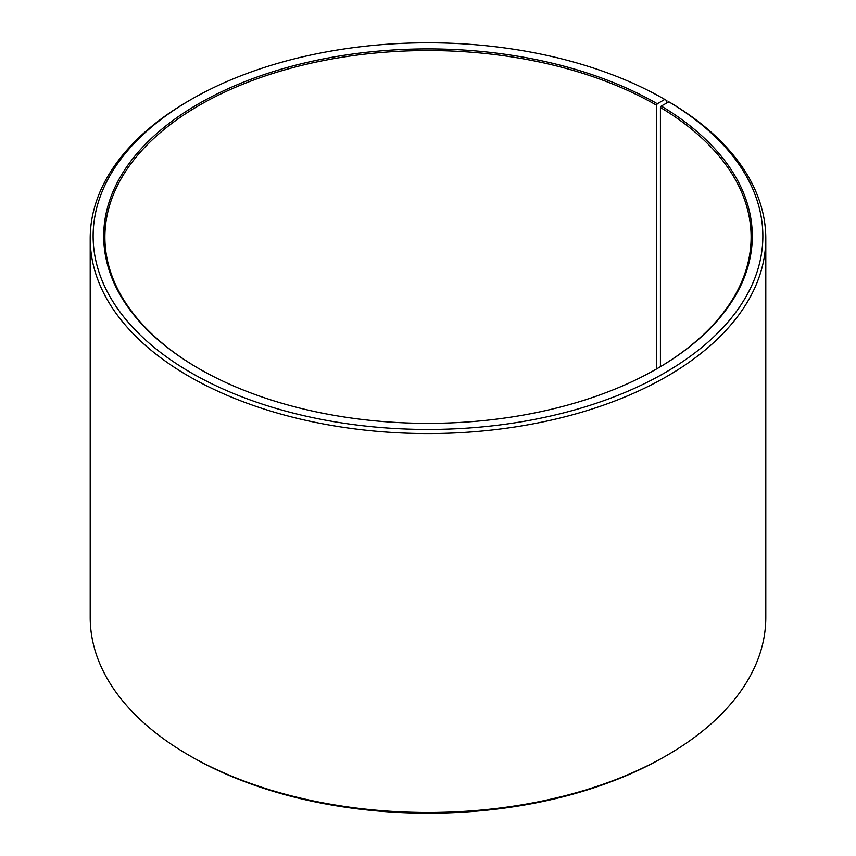 <?xml version="1.0" encoding="UTF-8"?>
<svg xmlns="http://www.w3.org/2000/svg" width="856" height="856" viewBox="0 0 856 856"><rect width="100%" height="100%" fill="white"/><g stroke="black" fill="none" stroke-linecap="round" stroke-linejoin="round"><path stroke-width="1.28" d="M668.878 101.832A334.856 193.328 180 0 1 662.009 374.414A334.856 193.328 180 0 1 189.85 372.039A334.856 193.328 180 0 1 191.209 99.424L189.133 100.623A337.799 195.029 180 0 0 90.201 238.524A337.799 195.029 180 0 0 428 433.553A337.799 195.029 180 0 0 765.799 238.524A337.799 195.029 180 0 0 670.997 103.052L668.878 101.832L661.271 106.069L660.425 107.503L660.425 366.678M660.425 107.503A323.108 186.544 180 0 1 751.108 237.091A323.108 186.544 180 0 1 656.894 368.754M199.106 368.754A323.108 186.544 180 0 1 104.892 237.091A323.108 186.544 180 0 1 304.351 64.746A323.108 186.544 180 0 1 656.477 105.181L656.477 369M765.799 238.524L765.799 617.476A337.799 195.029 180 0 1 666.867 755.377L664.791 756.576A334.856 193.328 180 0 1 191.209 756.576L189.133 755.377A337.799 195.029 180 0 1 90.201 617.476L90.201 238.524M666.867 755.377A337.799 195.029 180 0 1 189.133 755.377M666.856 102.955L666.856 100.623L664.78 99.424L657.301 103.747L656.477 105.181M191.209 99.424A334.856 193.328 180 0 1 664.78 99.424M661.271 106.069A324.285 187.229 180 0 1 657.312 368.519A324.285 187.229 180 0 1 198.688 368.519A324.285 187.229 180 0 1 198.699 103.737A324.285 187.229 180 0 1 657.301 103.747"/></g></svg>
